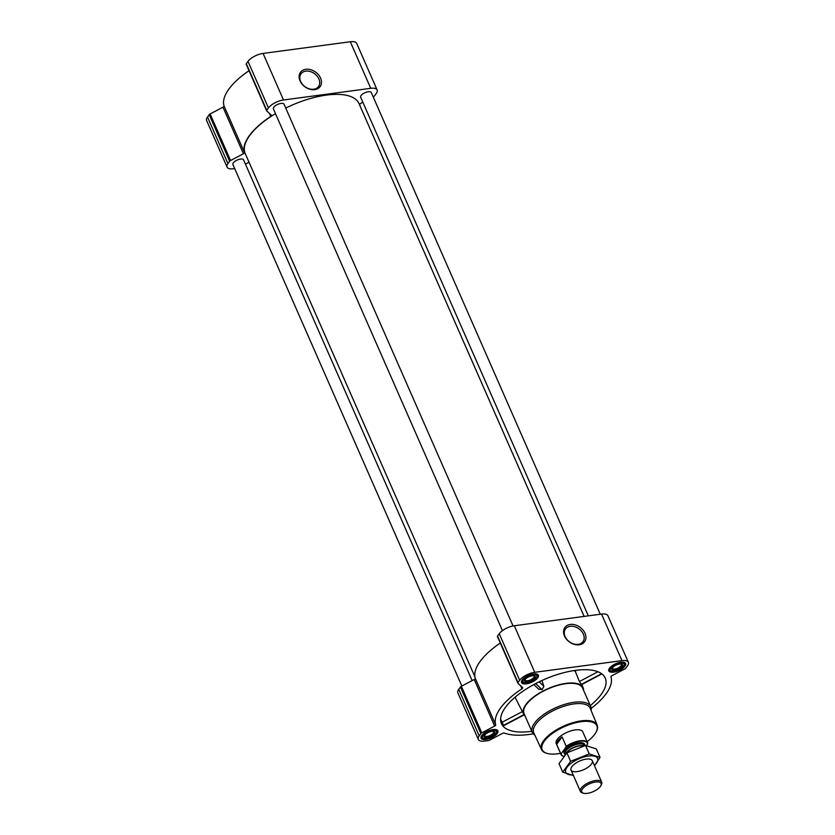 <?xml version="1.0" encoding="UTF-8"?>
<svg xmlns="http://www.w3.org/2000/svg" width="835" height="835" viewBox="0 0 835 835"><rect width="100%" height="100%" fill="white"/><g stroke="black" fill="none" stroke-linecap="round" stroke-linejoin="round"><path stroke-width="1.25" d="M570.253 626.302A10.824 8.079 -144 0 1 581.557 631.239A10.824 8.079 -144 0 1 582.966 641.708A10.824 8.079 -144 0 1 569.47 641.865A10.824 8.079 -144 0 1 565.472 628.974A10.824 8.079 -144 0 1 570.253 626.302M590.303 705.606A56.676 23.234 156.3 0 0 601.169 694.459A56.676 23.234 156.3 0 0 604.832 677.269A56.676 23.234 156.3 0 0 544.003 679.586A56.676 23.234 156.3 0 0 501.115 722.797A56.676 23.234 156.3 0 0 531.801 731.283M500.614 719.123L503.735 725.646L524.109 714.906M583.592 690.326A32.523 13.329 156.3 0 0 583.237 688.082A32.523 13.329 156.3 0 0 537.364 694.344A32.523 13.329 156.3 0 0 523.691 714.217A32.523 13.329 156.3 0 0 525.1 716.002M576.369 670.161L575.273 671.33L579.396 681.527L581.557 684.627L601.868 673.928M575.273 671.33A33.348 13.673 156.3 0 0 573.791 670.609M538.648 689.063L542.145 689.668L543.888 686.286L541.915 680.525M373.151 96.808L373.642 96.547A1.743 0.71 156.3 0 0 374.56 95.827L376.251 93.499A12.191 5 156.3 0 0 377.128 89.971L356.691 43.41A12.191 5 156.3 0 0 350.303 41.75L263.067 53.43A12.191 5 156.3 0 0 247.995 61.372L246.304 63.71A1.743 0.71 156.3 0 0 246.179 64.212A1.743 0.71 156.3 0 0 246.252 64.316L266.595 110.648M377.128 89.971A12.191 5 156.3 0 0 370.74 88.312L283.503 99.991A12.191 5 156.3 0 0 268.442 107.934L266.741 110.272A1.743 0.71 156.3 0 0 266.615 110.773A1.743 0.71 156.3 0 0 266.689 110.878L271.396 115.303A1.743 0.71 156.3 0 1 271.469 115.407A1.743 0.71 156.3 0 1 270.749 116.441A62.489 25.614 156.3 0 0 244.478 152.544A1.743 0.71 156.3 0 1 243.423 153.744L222.987 107.183L210.117 113.957A1.743 0.71 156.3 0 0 209.209 114.677L207.508 117.015A12.191 5 156.3 0 0 206.631 120.532L227.078 167.094A12.191 5 156.3 0 0 233.466 168.764L234.708 168.597M222.987 107.183A1.743 0.71 156.3 0 0 224.03 105.982A62.489 25.614 156.3 0 1 249.039 70.725M522.219 679.93A9.175 3.757 -23.7 0 1 531.06 674.492A9.175 3.757 -23.7 0 1 538.366 675.202A9.175 3.757 -23.7 0 1 531.477 682.331A9.175 3.757 -23.7 0 1 521.562 682.581A9.175 3.757 -23.7 0 1 522.219 679.93M481.732 735.562A9.175 3.757 -23.7 0 1 490.562 730.124A9.175 3.757 -23.7 0 1 497.879 730.834A9.175 3.757 -23.7 0 1 490.99 737.973A9.175 3.757 -23.7 0 1 481.075 738.213A9.175 3.757 -23.7 0 1 481.732 735.562M609.456 668.24A9.175 3.757 -23.7 0 1 618.286 662.813A9.175 3.757 -23.7 0 1 625.603 663.522A9.175 3.757 -23.7 0 1 618.714 670.651A9.175 3.757 -23.7 0 1 608.798 670.891A9.175 3.757 -23.7 0 1 609.456 668.24M591.201 708.362A62.489 25.614 156.3 0 0 610.97 676.851A1.743 0.71 156.3 0 1 612.013 675.661L624.883 668.877A1.743 0.71 156.3 0 0 625.791 668.157L627.492 665.829A12.191 5 156.3 0 0 628.369 662.301A12.191 5 156.3 0 0 621.981 660.642L534.744 672.321A12.191 5 156.3 0 0 519.673 680.264L517.982 682.602A1.743 0.71 156.3 0 0 517.857 683.103A1.743 0.71 156.3 0 0 517.93 683.207L522.637 687.633A1.743 0.71 156.3 0 1 522.71 687.727A1.743 0.71 156.3 0 1 521.99 688.771A62.489 25.614 156.3 0 0 495.708 724.874L475.272 678.312A62.489 25.614 156.3 0 1 500.269 643.054M533.231 733.808A62.489 25.614 156.3 0 1 504.382 733.026A1.743 0.71 156.3 0 0 502.461 733.401L489.592 740.186A1.743 0.71 156.3 0 1 488.35 740.603L484.697 741.083A12.191 5 156.3 0 1 478.309 739.424A12.191 5 156.3 0 1 479.186 735.906L480.877 733.568A1.743 0.71 156.3 0 1 481.795 732.848L494.654 726.074A1.743 0.71 156.3 0 0 495.708 724.874M628.369 662.301L607.922 615.739A12.191 5 156.3 0 0 601.534 614.08L514.308 625.759A12.191 5 156.3 0 0 499.236 633.702L497.535 636.03A1.743 0.71 156.3 0 0 497.409 636.541A1.743 0.71 156.3 0 0 497.483 636.635L517.825 682.978M494.654 726.074L474.217 679.513A1.743 0.71 156.3 0 0 475.272 678.312M474.217 679.513L461.358 686.286A1.743 0.71 156.3 0 0 460.44 687.007L458.749 689.345A12.191 5 156.3 0 0 457.872 692.862L478.309 739.424M570.284 624.455A12.17 9.081 -144 0 1 585.867 638.504A12.17 9.081 -144 0 1 568.082 640.883A12.17 9.081 -144 0 1 570.284 624.455M600.292 614.247L371.283 92.539A5.803 2.38 156.3 0 0 365.01 92.695A5.803 2.38 156.3 0 0 360.647 97.215L588.31 615.854M513.076 625.968L284.046 104.229A5.803 2.38 156.3 0 0 277.773 104.375A5.803 2.38 156.3 0 0 273.41 108.894L502.44 630.634M472.151 680.598L243.559 159.861A5.803 2.38 156.3 0 0 237.286 160.017A5.803 2.38 156.3 0 0 232.923 164.526L461.849 686.026M584.124 616.407L358.998 103.561A62.134 25.467 156.3 0 0 285.737 108.07M275.498 113.643A62.134 25.467 156.3 0 0 245.208 153.515L474.917 676.809M243.423 153.744L230.554 160.518A1.743 0.71 156.3 0 0 229.646 161.238L227.945 163.576A12.191 5 156.3 0 0 227.078 167.094M245.427 164.13L249.028 162.23M360.083 106.035A62.489 25.614 156.3 0 0 359.728 104.521A1.743 0.71 156.3 0 1 360.783 103.331L362.849 102.235M305.84 69.295A12.17 9.081 -144 0 1 321.423 83.354A12.17 9.081 -144 0 1 303.637 85.734A12.17 9.081 -144 0 1 305.84 69.295M534.838 735.124A31.939 13.089 -23.7 0 1 532.271 732.326L524.088 713.706A31.939 13.089 -23.7 0 1 526.384 704.479A31.939 13.089 -23.7 0 1 557.143 685.566A31.939 13.089 -23.7 0 1 582.579 688.03L590.762 706.65A31.939 13.089 -23.7 0 1 591.076 710.439M542.145 689.668L535.673 683.583M543.888 686.286L539.149 681.83M597.933 671.758L579.396 681.527M601.576 673.709L581.233 684.429M522.355 711.597L501.762 722.442M523.931 714.635L503.359 725.479M560.515 753.337A29.83 12.222 -23.7 0 1 547.332 753.473A29.83 12.222 -23.7 0 1 544.347 741.094A29.83 12.222 -23.7 0 1 579.333 721.962A29.83 12.222 -23.7 0 1 596.127 732.044A29.83 12.222 -23.7 0 1 587.109 741.668M563.677 756.322A14.519 5.949 -23.7 0 1 563.489 756.27A14.519 5.949 -23.7 0 1 561.005 754.443L556.225 743.557A14.519 5.949 -23.7 0 1 557.269 739.372A14.519 5.949 -23.7 0 1 571.244 730.771A14.519 5.949 -23.7 0 1 582.809 731.888L587.59 742.774A14.519 5.949 -23.7 0 1 587.777 743.453L586.535 745.603M547.009 753.379A30.404 12.462 -23.7 0 1 546.685 753.285A30.404 12.462 -23.7 0 1 541.497 749.548A30.404 12.462 -23.7 0 1 543.648 740.676A30.404 12.462 -23.7 0 1 573.029 722.64A30.404 12.462 -23.7 0 1 597.192 725.114A30.404 12.462 -23.7 0 1 596.43 731.45A30.404 12.462 -23.7 0 1 596.273 731.752M541.497 749.548L533.826 732.932A30.759 12.608 -23.7 0 1 535.986 723.955A30.759 12.608 -23.7 0 1 565.723 705.711A30.759 12.608 -23.7 0 1 590.147 708.205L597.192 725.114M532.271 732.326A31.939 13.089 -23.7 0 1 534.557 723.1A31.939 13.089 -23.7 0 1 565.316 704.187A31.939 13.089 -23.7 0 1 590.762 706.65M610.823 668.063A7.546 3.1 -23.7 0 1 619.685 663.22A7.546 3.1 -23.7 0 1 623.933 665.766A7.546 3.1 -23.7 0 1 618.443 670.035A7.546 3.1 -23.7 0 1 611.585 671.194A7.546 3.1 -23.7 0 1 610.823 668.063M612.295 667.864A5.803 2.38 -23.7 0 1 621.522 664.138A5.803 2.38 -23.7 0 1 618.161 669.388A5.803 2.38 -23.7 0 1 612.024 668.313A5.803 2.38 -23.7 0 1 612.295 667.864M624.747 662.729L624.705 662.625A8.715 3.57 -23.7 0 1 624.747 662.729A8.715 3.57 -23.7 0 1 624.549 664.577L623.933 665.766M611.585 671.194L610.291 670.829A8.715 3.57 -23.7 0 1 608.798 669.733A8.715 3.57 -23.7 0 1 608.746 669.618L608.798 669.733M523.597 679.742A7.546 3.1 -23.7 0 1 532.448 674.899A7.546 3.1 -23.7 0 1 536.696 677.456A7.546 3.1 -23.7 0 1 531.206 681.725A7.546 3.1 -23.7 0 1 524.349 682.873A7.546 3.1 -23.7 0 1 523.597 679.742M525.069 679.544A5.803 2.38 -23.7 0 1 534.285 675.828A5.803 2.38 -23.7 0 1 530.924 681.068A5.803 2.38 -23.7 0 1 524.787 679.993A5.803 2.38 -23.7 0 1 525.069 679.544M537.521 674.419L537.469 674.304A8.715 3.57 -23.7 0 1 537.521 674.419A8.715 3.57 -23.7 0 1 537.312 676.256L536.696 677.456M524.349 682.873L523.065 682.519A8.715 3.57 -23.7 0 1 521.562 681.423A8.715 3.57 -23.7 0 1 521.52 681.297L521.562 681.423M483.1 735.374A7.546 3.1 -23.7 0 1 491.961 730.531A7.546 3.1 -23.7 0 1 496.209 733.088A7.546 3.1 -23.7 0 1 490.719 737.357A7.546 3.1 -23.7 0 1 483.862 738.505A7.546 3.1 -23.7 0 1 483.1 735.374M484.571 735.176A5.803 2.38 -23.7 0 1 493.798 731.46A5.803 2.38 -23.7 0 1 490.427 736.7A5.803 2.38 -23.7 0 1 484.29 735.635A5.803 2.38 -23.7 0 1 484.571 735.176M497.023 730.051L496.982 729.936A8.715 3.57 -23.7 0 1 497.023 730.051A8.715 3.57 -23.7 0 1 496.815 731.898L496.209 733.088M483.862 738.505L482.567 738.15A8.715 3.57 -23.7 0 1 481.075 737.054A8.715 3.57 -23.7 0 1 481.023 736.94L481.075 737.054M620.906 664.034A4.864 1.994 -23.7 0 1 621.303 664.462A4.864 1.994 -23.7 0 1 617.66 668.24A4.864 1.994 -23.7 0 1 612.399 668.376A4.864 1.994 -23.7 0 1 612.347 667.791M493.182 731.356A4.864 1.994 -23.7 0 1 493.579 731.784A4.864 1.994 -23.7 0 1 489.926 735.562A4.864 1.994 -23.7 0 1 484.676 735.687A4.864 1.994 -23.7 0 1 484.624 735.113M533.68 675.713A4.864 1.994 -23.7 0 1 534.076 676.141A4.864 1.994 -23.7 0 1 530.423 679.93A4.864 1.994 -23.7 0 1 525.163 680.055A4.864 1.994 -23.7 0 1 525.121 679.471M305.798 71.152A10.824 8.079 -144 0 1 317.112 76.089A10.824 8.079 -144 0 1 318.521 86.558A10.824 8.079 -144 0 1 305.015 86.715A10.824 8.079 -144 0 1 301.017 73.824A10.824 8.079 -144 0 1 305.798 71.152M563.489 756.27L563.719 756.333A14.195 5.814 -23.7 0 1 561.214 753.65L566.057 747.001A14.195 5.814 -23.7 0 1 579.97 741.24A14.195 5.814 -23.7 0 1 587.61 744.11M561.005 754.443A14.519 5.949 -23.7 0 1 560.817 753.765L561.214 753.65M566.057 747.001L566.213 746.344A14.519 5.949 -23.7 0 1 587.59 742.774M566.213 746.344L562.08 736.919A14.519 5.949 156.3 0 0 557.905 740.822A14.519 5.949 156.3 0 0 556.674 744.34L560.817 753.765M562.08 736.919L556.674 744.34M582.548 788.877A10.542 4.321 -23.7 0 1 594.917 782.113A10.542 4.321 -23.7 0 1 600.856 785.672A10.542 4.321 -23.7 0 1 593.184 791.643A10.542 4.321 -23.7 0 1 583.602 793.25A10.542 4.321 -23.7 0 1 582.548 788.877M583.602 793.25L582.413 792.926A11.617 4.759 -23.7 0 1 580.419 791.465A11.617 4.759 -23.7 0 1 581.254 788.104A11.617 4.759 -23.7 0 1 592.443 781.226A11.617 4.759 -23.7 0 1 601.691 782.124A11.617 4.759 -23.7 0 1 601.419 784.576L600.856 785.672M562.738 772.135L559.022 763.67L566.902 752.846L585.544 745.457L596.305 748.901L600.031 757.376L589.259 753.932L570.618 761.311L562.738 772.135L573.499 775.579M566.902 752.846L570.618 761.311M594.499 765.726L600.031 757.376M585.544 745.457L589.259 753.932M577.1 771.623A11.617 4.759 156.3 0 0 590.053 765.622A11.617 4.759 156.3 0 0 590.293 759.245A11.617 4.759 156.3 0 0 579.74 761.009A11.617 4.759 156.3 0 0 571.297 767.584A11.617 4.759 156.3 0 0 577.1 771.623M594.416 765.549A17.368 7.118 156.3 0 0 591.107 755.821A17.368 7.118 156.3 0 0 568.228 765.862A17.368 7.118 156.3 0 0 573.144 774.89M517.982 682.602L497.535 636.03M519.673 680.264L499.236 633.702M521.99 688.771L520.675 685.796M481.795 732.848L461.358 686.286M480.877 733.568L460.44 687.007M479.186 735.906L458.749 689.345M621.981 660.642L601.534 614.08M534.744 672.321L514.308 625.759M266.741 110.272L246.304 63.71M268.442 107.934L247.995 61.372M270.749 116.441L269.444 113.466M244.478 152.544L224.03 105.982M230.554 160.518L210.117 113.957M229.646 161.238L209.209 114.677M227.945 163.576L207.508 117.015M370.74 88.312L350.303 41.75M283.503 99.991L263.067 53.43M565.253 754.537A11.262 4.613 -23.7 0 1 564.909 750.154A11.262 4.613 -23.7 0 1 577.142 743.129A11.262 4.613 -23.7 0 1 584.855 745.645M566.287 753.452A10.448 4.279 -23.7 0 1 566.756 752.711A10.448 4.279 -23.7 0 1 583.435 746.041M565.963 753.786A10.396 4.258 -23.7 0 1 566.694 752.45A10.396 4.258 -23.7 0 1 574.897 746.908A10.396 4.258 -23.7 0 1 583.707 745.958M565.452 754.329L565.212 753.786A10.396 4.258 -23.7 0 1 565.963 750.78A10.396 4.258 -23.7 0 1 575.973 744.632A10.396 4.258 -23.7 0 1 584.25 745.436L584.396 745.77M583.237 688.082L581.88 684.46M523.691 714.217L515.049 697.235M517.857 683.103L497.409 636.541M266.615 110.773L246.179 64.212M538.972 689.439L533.805 684.575M596.127 732.044L596.43 731.45M547.332 753.473L546.685 753.285M601.691 782.124L592.286 760.706M580.419 791.465L571.015 770.037"/></g></svg>
